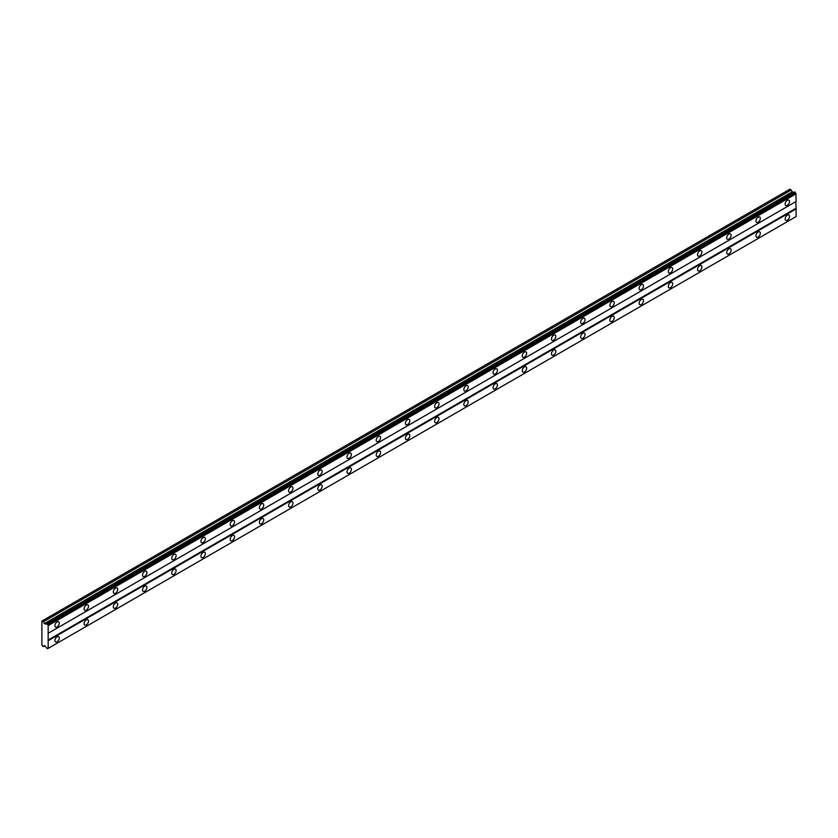 <?xml version="1.0" encoding="UTF-8"?>
<svg xmlns="http://www.w3.org/2000/svg" width="838" height="838" viewBox="0 0 838 838"><rect width="100%" height="100%" fill="white"/><g stroke="black" fill="none" stroke-linecap="round" stroke-linejoin="round"><path stroke-width="1.26" d="M787.332 205.352A3.101 1.791 120 0 0 789.365 202.618A3.101 1.791 120 0 0 788.883 200.135A3.101 1.791 120 0 0 787.332 200.292A3.101 1.791 120 0 0 785.311 203.016A3.101 1.791 120 0 0 785.793 205.499A3.101 1.791 120 0 0 787.332 205.352M57.089 626.95A3.101 1.791 120 0 0 59.11 624.226A3.101 1.791 120 0 0 58.639 621.744A3.101 1.791 120 0 0 57.089 621.89A3.101 1.791 120 0 0 55.067 624.624A3.101 1.791 120 0 0 55.538 627.107A3.101 1.791 120 0 0 57.089 626.95M86.304 610.095A3.101 1.791 120 0 0 88.325 607.361A3.101 1.791 120 0 0 87.843 604.879A3.101 1.791 120 0 0 86.304 605.036A3.101 1.791 120 0 0 84.271 607.76A3.101 1.791 120 0 0 84.753 610.242A3.101 1.791 120 0 0 86.304 610.095M115.508 593.231A3.101 1.791 120 0 0 117.53 590.497A3.101 1.791 120 0 0 117.058 588.014A3.101 1.791 120 0 0 115.508 588.171A3.101 1.791 120 0 0 113.486 590.895A3.101 1.791 120 0 0 113.958 593.377A3.101 1.791 120 0 0 115.508 593.231M144.723 576.366A3.101 1.791 120 0 0 146.744 573.632A3.101 1.791 120 0 0 146.273 571.149A3.101 1.791 120 0 0 144.723 571.307A3.101 1.791 120 0 0 142.69 574.03A3.101 1.791 120 0 0 143.172 576.513A3.101 1.791 120 0 0 144.723 576.366M173.927 559.501A3.101 1.791 120 0 0 175.949 556.767A3.101 1.791 120 0 0 175.477 554.285A3.101 1.791 120 0 0 173.927 554.442A3.101 1.791 120 0 0 171.905 557.165A3.101 1.791 120 0 0 172.377 559.648A3.101 1.791 120 0 0 173.927 559.501M203.142 542.636A3.101 1.791 120 0 0 205.163 539.902A3.101 1.791 120 0 0 204.692 537.42A3.101 1.791 120 0 0 203.142 537.577A3.101 1.791 120 0 0 201.11 540.301A3.101 1.791 120 0 0 201.591 542.783A3.101 1.791 120 0 0 203.142 542.636M232.346 525.772A3.101 1.791 120 0 0 234.368 523.038A3.101 1.791 120 0 0 233.896 520.555A3.101 1.791 120 0 0 232.346 520.712A3.101 1.791 120 0 0 230.324 523.436A3.101 1.791 120 0 0 230.796 525.918A3.101 1.791 120 0 0 232.346 525.772M261.561 508.907A3.101 1.791 120 0 0 263.582 506.173A3.101 1.791 120 0 0 263.111 503.69A3.101 1.791 120 0 0 261.561 503.848A3.101 1.791 120 0 0 259.539 506.581A3.101 1.791 120 0 0 260.01 509.064A3.101 1.791 120 0 0 261.561 508.907M290.765 492.042A3.101 1.791 120 0 0 292.797 489.308A3.101 1.791 120 0 0 292.315 486.826A3.101 1.791 120 0 0 290.765 486.983A3.101 1.791 120 0 0 288.743 489.717A3.101 1.791 120 0 0 289.215 492.199A3.101 1.791 120 0 0 290.765 492.042M319.98 475.177A3.101 1.791 120 0 0 322.002 472.443A3.101 1.791 120 0 0 321.53 469.961A3.101 1.791 120 0 0 319.98 470.118A3.101 1.791 120 0 0 317.958 472.852A3.101 1.791 120 0 0 318.43 475.335A3.101 1.791 120 0 0 319.98 475.177M349.184 458.313A3.101 1.791 120 0 0 351.216 455.579A3.101 1.791 120 0 0 350.734 453.096A3.101 1.791 120 0 0 349.184 453.253A3.101 1.791 120 0 0 347.162 455.987A3.101 1.791 120 0 0 347.644 458.47A3.101 1.791 120 0 0 349.184 458.313M378.399 441.448A3.101 1.791 120 0 0 380.421 438.714A3.101 1.791 120 0 0 379.949 436.231A3.101 1.791 120 0 0 378.399 436.389A3.101 1.791 120 0 0 376.377 439.122A3.101 1.791 120 0 0 376.849 441.605A3.101 1.791 120 0 0 378.399 441.448M407.603 424.583A3.101 1.791 120 0 0 409.635 421.849A3.101 1.791 120 0 0 409.154 419.367A3.101 1.791 120 0 0 407.603 419.524A3.101 1.791 120 0 0 405.582 422.258A3.101 1.791 120 0 0 406.063 424.74A3.101 1.791 120 0 0 407.603 424.583M436.818 407.718A3.101 1.791 120 0 0 438.84 404.995A3.101 1.791 120 0 0 438.368 402.512A3.101 1.791 120 0 0 436.818 402.659A3.101 1.791 120 0 0 434.796 405.393A3.101 1.791 120 0 0 435.268 407.876A3.101 1.791 120 0 0 436.818 407.718M466.033 390.854A3.101 1.791 120 0 0 468.054 388.13A3.101 1.791 120 0 0 467.573 385.648A3.101 1.791 120 0 0 466.033 385.794A3.101 1.791 120 0 0 464.001 388.528A3.101 1.791 120 0 0 464.482 391.011A3.101 1.791 120 0 0 466.033 390.854M495.237 373.989A3.101 1.791 120 0 0 497.259 371.265A3.101 1.791 120 0 0 496.787 368.783A3.101 1.791 120 0 0 495.237 368.93A3.101 1.791 120 0 0 493.215 371.663A3.101 1.791 120 0 0 493.687 374.146A3.101 1.791 120 0 0 495.237 373.989M524.452 357.124A3.101 1.791 120 0 0 526.474 354.401A3.101 1.791 120 0 0 525.992 351.918A3.101 1.791 120 0 0 524.452 352.065A3.101 1.791 120 0 0 522.42 354.799A3.101 1.791 120 0 0 522.902 357.281A3.101 1.791 120 0 0 524.452 357.124M553.656 340.259A3.101 1.791 120 0 0 555.678 337.536A3.101 1.791 120 0 0 555.206 335.053A3.101 1.791 120 0 0 553.656 335.2A3.101 1.791 120 0 0 551.634 337.934A3.101 1.791 120 0 0 552.106 340.417A3.101 1.791 120 0 0 553.656 340.259M582.871 323.395A3.101 1.791 120 0 0 584.893 320.671A3.101 1.791 120 0 0 584.421 318.189A3.101 1.791 120 0 0 582.871 318.335A3.101 1.791 120 0 0 580.839 321.069A3.101 1.791 120 0 0 581.321 323.552A3.101 1.791 120 0 0 582.871 323.395M612.075 306.54A3.101 1.791 120 0 0 614.097 303.806A3.101 1.791 120 0 0 613.625 301.324A3.101 1.791 120 0 0 612.075 301.481A3.101 1.791 120 0 0 610.054 304.204A3.101 1.791 120 0 0 610.525 306.687A3.101 1.791 120 0 0 612.075 306.54M641.29 289.676A3.101 1.791 120 0 0 643.312 286.942A3.101 1.791 120 0 0 642.84 284.459A3.101 1.791 120 0 0 641.29 284.616A3.101 1.791 120 0 0 639.268 287.34A3.101 1.791 120 0 0 639.74 289.822A3.101 1.791 120 0 0 641.29 289.676M670.494 272.811A3.101 1.791 120 0 0 672.526 270.077A3.101 1.791 120 0 0 672.045 267.594A3.101 1.791 120 0 0 670.494 267.751A3.101 1.791 120 0 0 668.473 270.475A3.101 1.791 120 0 0 668.944 272.958A3.101 1.791 120 0 0 670.494 272.811M699.709 255.946A3.101 1.791 120 0 0 701.731 253.212A3.101 1.791 120 0 0 701.259 250.73A3.101 1.791 120 0 0 699.709 250.887A3.101 1.791 120 0 0 697.687 253.61A3.101 1.791 120 0 0 698.159 256.093A3.101 1.791 120 0 0 699.709 255.946M728.913 239.081A3.101 1.791 120 0 0 730.946 236.347A3.101 1.791 120 0 0 730.464 233.865A3.101 1.791 120 0 0 728.913 234.022A3.101 1.791 120 0 0 726.892 236.745A3.101 1.791 120 0 0 727.363 239.228A3.101 1.791 120 0 0 728.913 239.081M758.128 222.217A3.101 1.791 120 0 0 760.15 219.483A3.101 1.791 120 0 0 759.678 217A3.101 1.791 120 0 0 758.128 217.157A3.101 1.791 120 0 0 756.106 219.881A3.101 1.791 120 0 0 756.578 222.363A3.101 1.791 120 0 0 758.128 222.217M787.332 220.195A3.101 1.791 120 0 0 789.365 217.461A3.101 1.791 120 0 0 788.883 214.978A3.101 1.791 120 0 0 787.332 215.136A3.101 1.791 120 0 0 785.311 217.859A3.101 1.791 120 0 0 785.793 220.342A3.101 1.791 120 0 0 787.332 220.195M57.089 641.793A3.101 1.791 120 0 0 59.11 639.069A3.101 1.791 120 0 0 58.639 636.587A3.101 1.791 120 0 0 57.089 636.733A3.101 1.791 120 0 0 55.067 639.467A3.101 1.791 120 0 0 55.538 641.95A3.101 1.791 120 0 0 57.089 641.793M86.304 624.928A3.101 1.791 120 0 0 88.325 622.205A3.101 1.791 120 0 0 87.843 619.722A3.101 1.791 120 0 0 86.304 619.869A3.101 1.791 120 0 0 84.271 622.603A3.101 1.791 120 0 0 84.753 625.085A3.101 1.791 120 0 0 86.304 624.928M115.508 608.063A3.101 1.791 120 0 0 117.53 605.34A3.101 1.791 120 0 0 117.058 602.857A3.101 1.791 120 0 0 115.508 603.004A3.101 1.791 120 0 0 113.486 605.738A3.101 1.791 120 0 0 113.958 608.22A3.101 1.791 120 0 0 115.508 608.063M144.723 591.199A3.101 1.791 120 0 0 146.744 588.475A3.101 1.791 120 0 0 146.273 585.992A3.101 1.791 120 0 0 144.723 586.139A3.101 1.791 120 0 0 142.69 588.873A3.101 1.791 120 0 0 143.172 591.356A3.101 1.791 120 0 0 144.723 591.199M173.927 574.334A3.101 1.791 120 0 0 175.949 571.61A3.101 1.791 120 0 0 175.477 569.128A3.101 1.791 120 0 0 173.927 569.274A3.101 1.791 120 0 0 171.905 572.008A3.101 1.791 120 0 0 172.377 574.491A3.101 1.791 120 0 0 173.927 574.334M203.142 557.48A3.101 1.791 120 0 0 205.163 554.746A3.101 1.791 120 0 0 204.692 552.263A3.101 1.791 120 0 0 203.142 552.42A3.101 1.791 120 0 0 201.11 555.144A3.101 1.791 120 0 0 201.591 557.626A3.101 1.791 120 0 0 203.142 557.48M232.346 540.615A3.101 1.791 120 0 0 234.368 537.881A3.101 1.791 120 0 0 233.896 535.398A3.101 1.791 120 0 0 232.346 535.555A3.101 1.791 120 0 0 230.324 538.279A3.101 1.791 120 0 0 230.796 540.761A3.101 1.791 120 0 0 232.346 540.615M261.561 523.75A3.101 1.791 120 0 0 263.582 521.016A3.101 1.791 120 0 0 263.111 518.533A3.101 1.791 120 0 0 261.561 518.691A3.101 1.791 120 0 0 259.539 521.414A3.101 1.791 120 0 0 260.01 523.897A3.101 1.791 120 0 0 261.561 523.75M290.765 506.885A3.101 1.791 120 0 0 292.797 504.151A3.101 1.791 120 0 0 292.315 501.669A3.101 1.791 120 0 0 290.765 501.826A3.101 1.791 120 0 0 288.743 504.549A3.101 1.791 120 0 0 289.215 507.032A3.101 1.791 120 0 0 290.765 506.885M319.98 490.021A3.101 1.791 120 0 0 322.002 487.287A3.101 1.791 120 0 0 321.53 484.804A3.101 1.791 120 0 0 319.98 484.961A3.101 1.791 120 0 0 317.958 487.685A3.101 1.791 120 0 0 318.43 490.167A3.101 1.791 120 0 0 319.98 490.021M349.184 473.156A3.101 1.791 120 0 0 351.216 470.422A3.101 1.791 120 0 0 350.734 467.939A3.101 1.791 120 0 0 349.184 468.096A3.101 1.791 120 0 0 347.162 470.82A3.101 1.791 120 0 0 347.644 473.302A3.101 1.791 120 0 0 349.184 473.156M378.399 456.291A3.101 1.791 120 0 0 380.421 453.557A3.101 1.791 120 0 0 379.949 451.074A3.101 1.791 120 0 0 378.399 451.232A3.101 1.791 120 0 0 376.377 453.955A3.101 1.791 120 0 0 376.849 456.438A3.101 1.791 120 0 0 378.399 456.291M407.603 439.426A3.101 1.791 120 0 0 409.635 436.692A3.101 1.791 120 0 0 409.154 434.21A3.101 1.791 120 0 0 407.603 434.367A3.101 1.791 120 0 0 405.582 437.101A3.101 1.791 120 0 0 406.063 439.583A3.101 1.791 120 0 0 407.603 439.426M436.818 422.562A3.101 1.791 120 0 0 438.84 419.828A3.101 1.791 120 0 0 438.368 417.345A3.101 1.791 120 0 0 436.818 417.502A3.101 1.791 120 0 0 434.796 420.236A3.101 1.791 120 0 0 435.268 422.719A3.101 1.791 120 0 0 436.818 422.562M466.033 405.697A3.101 1.791 120 0 0 468.054 402.963A3.101 1.791 120 0 0 467.573 400.48A3.101 1.791 120 0 0 466.033 400.637A3.101 1.791 120 0 0 464.001 403.371A3.101 1.791 120 0 0 464.482 405.854A3.101 1.791 120 0 0 466.033 405.697M495.237 388.832A3.101 1.791 120 0 0 497.259 386.098A3.101 1.791 120 0 0 496.787 383.615A3.101 1.791 120 0 0 495.237 383.773A3.101 1.791 120 0 0 493.215 386.507A3.101 1.791 120 0 0 493.687 388.989A3.101 1.791 120 0 0 495.237 388.832M524.452 371.967A3.101 1.791 120 0 0 526.474 369.233A3.101 1.791 120 0 0 525.992 366.751A3.101 1.791 120 0 0 524.452 366.908A3.101 1.791 120 0 0 522.42 369.642A3.101 1.791 120 0 0 522.902 372.124A3.101 1.791 120 0 0 524.452 371.967M553.656 355.103A3.101 1.791 120 0 0 555.678 352.379A3.101 1.791 120 0 0 555.206 349.896A3.101 1.791 120 0 0 553.656 350.043A3.101 1.791 120 0 0 551.634 352.777A3.101 1.791 120 0 0 552.106 355.26A3.101 1.791 120 0 0 553.656 355.103M582.871 338.238A3.101 1.791 120 0 0 584.893 335.514A3.101 1.791 120 0 0 584.421 333.032A3.101 1.791 120 0 0 582.871 333.178A3.101 1.791 120 0 0 580.839 335.912A3.101 1.791 120 0 0 581.321 338.395A3.101 1.791 120 0 0 582.871 338.238M612.075 321.373A3.101 1.791 120 0 0 614.097 318.65A3.101 1.791 120 0 0 613.625 316.167A3.101 1.791 120 0 0 612.075 316.314A3.101 1.791 120 0 0 610.054 319.048A3.101 1.791 120 0 0 610.525 321.53A3.101 1.791 120 0 0 612.075 321.373M641.29 304.508A3.101 1.791 120 0 0 643.312 301.785A3.101 1.791 120 0 0 642.84 299.302A3.101 1.791 120 0 0 641.29 299.449A3.101 1.791 120 0 0 639.268 302.183A3.101 1.791 120 0 0 639.74 304.665A3.101 1.791 120 0 0 641.29 304.508M670.494 287.644A3.101 1.791 120 0 0 672.526 284.92A3.101 1.791 120 0 0 672.045 282.437A3.101 1.791 120 0 0 670.494 282.584A3.101 1.791 120 0 0 668.473 285.318A3.101 1.791 120 0 0 668.944 287.801A3.101 1.791 120 0 0 670.494 287.644M699.709 270.779A3.101 1.791 120 0 0 701.731 268.055A3.101 1.791 120 0 0 701.259 265.573A3.101 1.791 120 0 0 699.709 265.719A3.101 1.791 120 0 0 697.687 268.453A3.101 1.791 120 0 0 698.159 270.936A3.101 1.791 120 0 0 699.709 270.779M728.913 253.914A3.101 1.791 120 0 0 730.946 251.191A3.101 1.791 120 0 0 730.464 248.708A3.101 1.791 120 0 0 728.913 248.855A3.101 1.791 120 0 0 726.892 251.589A3.101 1.791 120 0 0 727.363 254.071A3.101 1.791 120 0 0 728.913 253.914M758.128 237.06A3.101 1.791 120 0 0 760.15 234.326A3.101 1.791 120 0 0 759.678 231.843A3.101 1.791 120 0 0 758.128 232A3.101 1.791 120 0 0 756.106 234.724A3.101 1.791 120 0 0 756.578 237.206A3.101 1.791 120 0 0 758.128 237.06M41.9 636.901L41.9 645.333L43.545 646.622L44.309 645.511L46.153 647.219A0.985 0.566 60 0 1 46.771 648.298L47.546 648.748A0.985 0.566 60 0 1 48.164 648.382L48.164 625.242A0.985 0.566 60 0 1 47.546 624.163L46.771 623.713A0.985 0.566 60 0 1 46.153 624.08L44.309 623.65L43.545 621.66L41.9 621.052L41.9 636.901M46.938 623.619L794.707 191.902L795.314 192.436A0.985 0.566 -120 0 0 795.943 193.515L796.1 201.476L48.321 633.193M48.321 648.298L796.1 216.571L796.1 208.892L795.807 201.644L48.038 633.36M795.943 216.665L48.164 648.382M795.314 217.021L47.546 648.748M793.366 192.677L789.962 189.158L42.193 620.885M48.321 625.515L796.1 193.788M795.807 208.39L48.038 640.106M48.321 640.62L796.1 208.892M44.885 645.847L43.545 646.622M791.313 189.943L43.545 621.66M792.078 191.933L44.309 623.65M48.164 625.242L795.943 193.515M46.771 623.713L46.153 624.08M47.546 624.163L795.314 192.436M47.378 623.881L795.157 192.153"/></g></svg>
